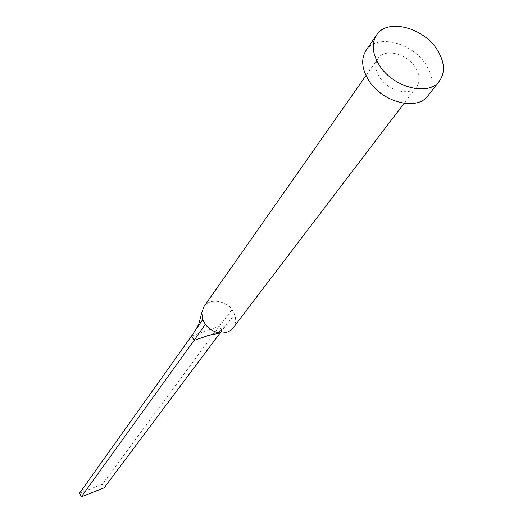 <?xml version="1.0" encoding="UTF-8"?>
<svg xmlns="http://www.w3.org/2000/svg" width="523" height="523" viewBox="0 0 523 523"><rect width="100%" height="100%" fill="white"/><g stroke="black" fill="none" stroke-linecap="round" stroke-linejoin="round"><path stroke-width="0.39" stroke-dasharray="2.62 1.96" d="M379.352 76.809C375.194 69.703 374.762 63.571 378.044 58.406C384.627 47.9 407.234 53.64 415.582 67.742C419.956 75.07 420.342 81.385 416.753 86.7C410.025 96.748 387.556 90.924 379.352 76.809M203.97 306.589C210.684 296.26 229.022 302.909 232.003 309.675L234.592 314.375C236.389 319.481 235.899 323.992 233.114 327.895M366.067 50.411C376.547 33.374 412.791 42.533 426.212 65.087C433.305 76.914 433.907 87.112 428.004 95.676M232.003 309.675L219.327 326.378L221.745 330.817L200.237 338.263M220.059 333.073L234.592 314.375M191.634 335.897L219.327 326.378L102.371 484.193L104.169 487.822M79.535 493.182L102.371 484.193M366.015 75.554L378.044 58.406M404.063 103.364L416.753 86.7M215.679 332.916C219.242 331.575 222.778 328.941 226.289 325.005"/><path stroke-width="0.78" d="M404.063 103.364L233.114 327.895C230.14 331.589 225.936 333.288 220.503 332.988C214.338 332.327 209.272 329.444 205.304 324.352L202.721 319.579L201.754 312.741L203.97 306.589L366.015 75.554M439.431 81.026L428.004 95.676C417.164 111.556 381.28 102.175 368.231 79.588C361.681 68.336 360.962 58.609 366.067 50.411L376.56 35.074C387.066 17.972 423.754 27.399 437.444 50.195C444.687 62.145 445.348 72.422 439.431 81.026C428.572 96.971 392.217 87.328 378.9 64.486C372.219 53.104 371.441 43.304 376.56 35.074M205.304 324.352L194.053 340.401L191.634 335.897L202.721 319.579M220.503 332.988L208.625 335.393L194.053 340.401L81.333 496.85L79.535 493.182L191.634 335.897M81.333 496.85L104.169 487.822L220.059 333.073M201.754 312.741L198.949 323.495L196.066 329.366"/></g></svg>
